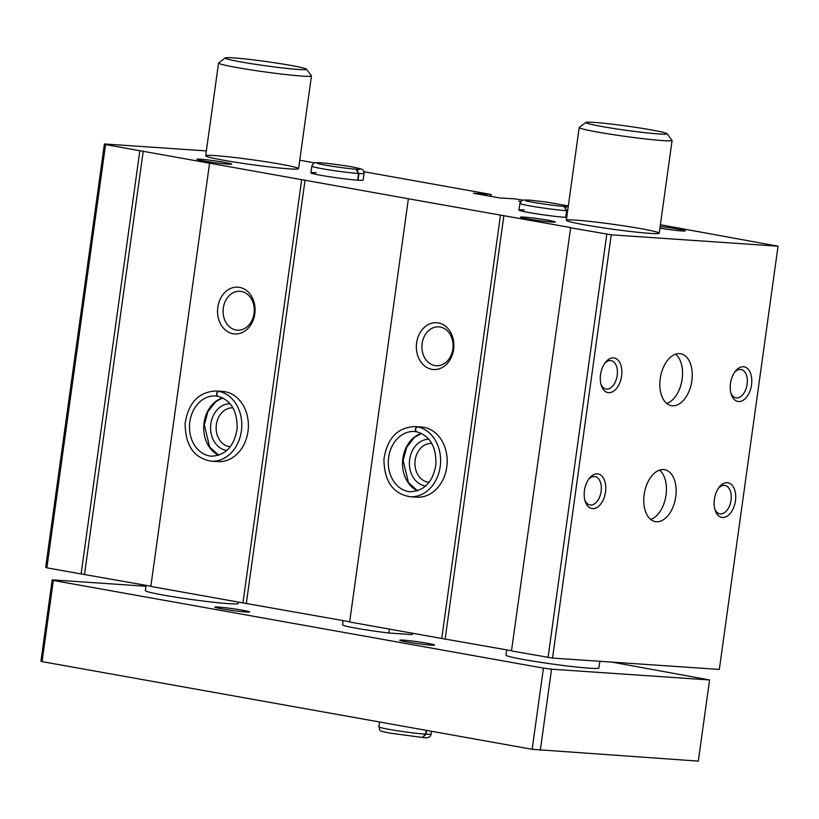 <?xml version="1.0" encoding="UTF-8"?>
<svg xmlns="http://www.w3.org/2000/svg" width="819" height="819" viewBox="0 0 819 819"><rect width="100%" height="100%" fill="white"/><g stroke="black" fill="none" stroke-linecap="round" stroke-linejoin="round"><path stroke-width="1.23" d="M660.39 224.754L778.05 246.191L719.317 669.43L552.528 658.066L511.476 650.931L570.669 227.569L408.384 198.751L349.652 621.99L441.748 638.462L500.481 215.223M363.933 171.724L490.274 194.328L473.413 193.253L499.764 197.963L514.762 198.863L522.757 200.133M299.754 160.237L314.701 162.92M679.668 353.613A26.372 15.776 -79.9 0 1 680.691 353.736A26.372 15.776 -79.9 0 1 691.574 382.483A26.372 15.776 -79.9 0 1 671.406 405.671A26.372 15.776 -79.9 0 1 660.37 377.774A26.372 15.776 -79.9 0 1 679.668 353.613M663.574 469.574A26.372 15.776 -79.9 0 1 664.598 469.696A26.372 15.776 -79.9 0 1 675.491 498.433A26.372 15.776 -79.9 0 1 655.313 521.621A26.372 15.776 -79.9 0 1 644.277 493.734A26.372 15.776 -79.9 0 1 663.574 469.574M743.427 366.738A17.588 10.514 -79.9 0 1 749.416 392.403A17.588 10.514 -79.9 0 1 731.224 394.267A17.588 10.514 -79.9 0 1 735.339 371.232A17.588 10.514 -79.9 0 1 743.427 366.738M613.492 357.883A17.588 10.514 -79.9 0 1 619.492 383.548A17.588 10.514 -79.9 0 1 601.289 385.411A17.588 10.514 -79.9 0 1 605.415 362.377A17.588 10.514 -79.9 0 1 613.492 357.883M727.333 482.688A17.588 10.514 -79.9 0 1 733.322 508.364A17.588 10.514 -79.9 0 1 715.13 510.217A17.588 10.514 -79.9 0 1 719.246 487.182A17.588 10.514 -79.9 0 1 727.333 482.688M597.409 473.843A17.588 10.514 -79.9 0 1 603.398 499.508A17.588 10.514 -79.9 0 1 585.206 501.371A17.588 10.514 -79.9 0 1 589.322 478.337A17.588 10.514 -79.9 0 1 597.409 473.843M778.05 246.191L611.25 234.828L552.528 658.066M408.384 198.751L105.579 144.584L46.857 567.823L45.69 567.198L104.412 143.97L206.368 150.911M139.844 150.716L81.112 573.945L46.857 567.823M217.813 307.258A23.444 18.745 -86.1 0 0 242.772 332.309A23.444 18.745 -86.1 0 0 248.341 292.137A23.444 18.745 -86.1 0 0 217.813 307.258M211.241 461.158L217.834 461.609A35.166 28.122 -86.1 0 0 248.28 428.439A35.166 28.122 -86.1 0 0 222.614 391.441L216.032 390.991C198.689 391.881 188.39 402.723 185.125 423.505C185.36 445.649 194.072 458.2 211.241 461.158A35.166 28.122 -86.1 0 0 241.554 429.627A35.166 28.122 -86.1 0 0 218.642 391.318C216.462 392.823 216.185 394.461 217.823 396.222L215.684 395.956A30.19 24.14 -86.1 0 0 189.558 424.437A30.19 24.14 -86.1 0 0 211.589 456.193C225.778 455.313 234.295 446.15 237.131 428.706C237.408 410.841 230.938 400.01 217.731 396.212C216.001 394.43 216.185 392.782 218.284 391.257A35.166 28.122 -86.1 0 0 216.032 390.991M209.572 163.186L150.839 586.424L242.936 602.897L301.668 179.658M416.625 342.823A23.444 18.745 -86.1 0 0 441.584 367.874A23.444 18.745 -86.1 0 0 447.154 327.702A23.444 18.745 -86.1 0 0 416.625 342.823M410.063 496.723L416.646 497.174A35.166 28.122 -86.1 0 0 447.092 464.004A35.166 28.122 -86.1 0 0 421.427 427.006L414.844 426.556C397.502 427.446 387.203 438.288 383.937 459.07C384.183 481.214 392.885 493.765 410.063 496.723A35.166 28.122 -86.1 0 0 440.366 465.192A35.166 28.122 -86.1 0 0 417.465 426.883C415.274 428.388 414.998 430.026 416.636 431.787L414.506 431.521A30.19 24.14 -86.1 0 0 388.37 460.002A30.19 24.14 -86.1 0 0 410.401 491.758C424.59 490.878 433.108 481.715 435.954 464.271C436.22 446.406 429.75 435.575 416.543 431.777C414.813 429.995 414.998 428.347 417.096 426.822A35.166 28.122 -86.1 0 0 414.844 426.556M611.25 234.828L570.208 227.702M606.777 234.244L548.054 657.473M358.026 180.19L358.947 173.526A26.372 1.382 7.9 0 0 364.076 173.413L363.155 180.088A26.372 1.382 -172.1 0 1 336.834 177.825A26.372 1.382 -172.1 0 1 310.903 172.829A26.372 1.382 -172.1 0 1 316.226 172.737M566.717 217.455A26.372 1.382 -172.1 0 1 537.336 213.933A26.372 1.382 -172.1 0 1 518.959 210.053A26.372 1.382 -172.1 0 1 524.283 209.951M200.399 159.214A17.588 0.921 -172.1 0 1 220.321 161.66A17.588 0.921 -172.1 0 1 231.654 164.158A17.588 0.921 -172.1 0 1 214.138 162.602A17.588 0.921 -172.1 0 1 196.867 159.326A17.588 0.921 -172.1 0 1 200.399 159.214M660.145 226.546A17.588 0.921 -172.1 0 1 685.237 230.907A17.588 0.921 -172.1 0 1 659.909 228.173M524.047 217.107A17.588 0.921 -172.1 0 1 543.97 219.553A17.588 0.921 -172.1 0 1 555.302 222.051A17.588 0.921 -172.1 0 1 537.796 220.495A17.588 0.921 -172.1 0 1 520.515 217.219A17.588 0.921 -172.1 0 1 524.047 217.107M575.788 220.116A46.888 2.457 -172.1 0 1 627.753 226.464A46.888 2.457 -172.1 0 1 659.223 233.18A46.888 2.457 -172.1 0 1 612.438 229.166A46.888 2.457 -172.1 0 1 566.328 220.291A46.888 2.457 -172.1 0 1 575.788 220.116M215.151 155.61A46.888 2.457 -172.1 0 1 267.117 161.957A46.888 2.457 -172.1 0 1 298.577 168.673A46.888 2.457 -172.1 0 1 251.802 164.66A46.888 2.457 -172.1 0 1 205.692 155.784A46.888 2.457 -172.1 0 1 215.151 155.61M520.782 201.392L518.734 201.3L520.556 201.689M105.579 144.584L104.412 143.97M511.506 650.726L441.748 638.462M349.682 621.775L242.936 602.897M150.87 586.209L81.112 573.945M503.88 215.622L445.157 638.861M305.067 180.057L246.335 603.296M143.243 151.105L84.511 574.344M230.088 403.726A23.444 18.745 -86.1 0 0 210.852 423.843A23.444 18.745 -86.1 0 0 226.904 450.45M232.954 407.872A19.482 15.581 -86.1 0 0 216.359 424.559A19.482 15.581 -86.1 0 0 230.313 446.734M428.9 439.291A23.444 18.745 -86.1 0 0 409.674 459.408A23.444 18.745 -86.1 0 0 425.716 486.015M431.767 443.427A19.482 15.581 -86.1 0 0 415.172 460.124A19.482 15.581 -86.1 0 0 429.125 482.299M223.321 307.985A19.482 15.581 -86.1 0 0 237.356 330.17A19.482 15.581 -86.1 0 0 254.228 311.793A19.482 15.581 -86.1 0 0 240.008 291.298A19.482 15.581 -86.1 0 0 223.321 307.985M422.133 343.55A19.482 15.581 -86.1 0 0 436.179 365.735A19.482 15.581 -86.1 0 0 453.04 347.358A19.482 15.581 -86.1 0 0 438.82 326.863A19.482 15.581 -86.1 0 0 422.133 343.55M588.564 479.361A14.414 8.62 -79.9 0 1 594.471 476.535A14.414 8.62 -79.9 0 1 595.024 476.597A14.414 8.62 -79.9 0 1 600.972 492.301A14.414 8.62 -79.9 0 1 589.946 504.965A14.414 8.62 -79.9 0 1 584.848 500.133M718.488 488.216A14.414 8.62 -79.9 0 1 724.395 485.38A14.414 8.62 -79.9 0 1 724.948 485.452A14.414 8.62 -79.9 0 1 730.896 501.156A14.414 8.62 -79.9 0 1 719.881 513.82A14.414 8.62 -79.9 0 1 714.772 508.988M604.657 363.411A14.414 8.62 -79.9 0 1 610.554 360.575A14.414 8.62 -79.9 0 1 611.117 360.647A14.414 8.62 -79.9 0 1 617.065 376.351A14.414 8.62 -79.9 0 1 606.04 389.015A14.414 8.62 -79.9 0 1 600.941 384.183M734.582 372.266A14.414 8.62 -79.9 0 1 740.478 369.43A14.414 8.62 -79.9 0 1 741.041 369.502A14.414 8.62 -79.9 0 1 746.989 385.196A14.414 8.62 -79.9 0 1 735.964 397.87A14.414 8.62 -79.9 0 1 730.865 393.038M659.51 470.126A26.372 15.776 -79.9 0 1 665.775 496.703A26.372 15.776 -79.9 0 1 650.685 519.451M675.603 354.177A26.372 15.776 -79.9 0 1 681.869 380.743A26.372 15.776 -79.9 0 1 666.779 403.501M389.394 629.094L388.851 633.015A35.166 1.843 -172.1 0 1 342.547 624.836L343.141 620.607M412.346 633.2L412.152 634.602L388.851 633.015M412.397 633.21L412.213 634.51A35.166 1.843 -172.1 0 1 412.152 634.602M238.442 602.088L238.247 603.501A46.888 2.457 -172.1 0 1 191.462 599.488A46.888 2.457 -172.1 0 1 145.352 590.612L146.079 585.36M306.408 69.185L311.404 75.768A46.888 2.457 -172.1 0 1 311.455 75.901A46.888 2.457 -172.1 0 1 264.67 71.888A46.888 2.457 -172.1 0 1 218.56 63.012A46.888 2.457 -172.1 0 1 218.642 62.899L225.245 57.924A41.032 2.15 -172.1 0 1 233.446 57.873A41.032 2.15 -172.1 0 1 277.907 63.268A41.032 2.15 -172.1 0 1 306.408 69.185A41.032 2.15 -172.1 0 1 265.52 65.786A41.032 2.15 -172.1 0 1 225.245 57.924M612.018 662.121L709.582 679.954L698.31 761.127L532.155 749.293L42.066 661.619L40.95 661.035L52.211 579.862L145.956 586.25M709.582 679.954L551.556 669.195L540.294 750.358M551.556 669.195L543.427 668.12L532.155 749.293M543.427 668.12L53.327 580.456L42.066 661.619M53.327 580.456L52.211 579.862M599.815 661.281L598.884 668.017A46.888 2.457 -172.1 0 1 552.098 664.004A46.888 2.457 -172.1 0 1 505.988 655.128L506.715 649.866M403.306 640.141A17.588 0.921 -172.1 0 1 423.228 642.587A17.588 0.921 -172.1 0 1 434.572 645.085A17.588 0.921 -172.1 0 1 417.055 643.539A17.588 0.921 -172.1 0 1 399.785 640.263A17.588 0.921 -172.1 0 1 403.306 640.141M218.366 607.063A17.588 0.921 -172.1 0 1 238.288 609.51A17.588 0.921 -172.1 0 1 249.621 611.998A17.588 0.921 -172.1 0 1 232.115 610.452A17.588 0.921 -172.1 0 1 214.844 607.176A17.588 0.921 -172.1 0 1 218.366 607.063M667.045 133.692L672.041 140.284A46.888 2.457 -172.1 0 1 672.092 140.418A46.888 2.457 -172.1 0 1 625.306 136.404A46.888 2.457 -172.1 0 1 579.197 127.529A46.888 2.457 -172.1 0 1 579.279 127.406L585.882 122.43A41.032 2.15 -172.1 0 1 594.082 122.389A41.032 2.15 -172.1 0 1 638.544 127.784A41.032 2.15 -172.1 0 1 667.045 133.692A41.032 2.15 -172.1 0 1 626.156 130.303A41.032 2.15 -172.1 0 1 585.882 122.43M426.136 730.323L425.604 734.172A26.372 1.382 -172.1 0 1 396.416 730.589A26.372 1.382 -172.1 0 1 378.869 726.832C380.784 731.541 377.119 730.302 390.11 733.169L422.409 737.438L425.604 734.172M426.525 730.394L425.993 734.193L422.655 737.458C427.61 738.462 430.425 737.335 431.122 734.09A26.372 1.382 -172.1 0 1 425.993 734.193M224.867 391.707L218.284 391.257M225.235 391.769L218.642 391.318M423.679 427.272L417.096 426.822M424.047 427.334L417.465 426.883M566.083 217.414L567.014 210.749A26.372 1.382 7.9 0 0 567.649 210.78M565.694 217.383L566.625 210.718L563.963 206.388C559.438 206.388 530.343 202.375 525.522 200.675M565.919 207.217L567.454 206.501L564.178 206.398L567.014 210.749M357.637 180.17L358.558 173.495L355.907 169.164C351.382 169.164 322.287 165.162 317.465 163.462M357.862 169.994L359.387 169.277L356.111 169.185L358.947 173.526M490.724 194.564L490.479 196.304M486.506 194.277L486.332 195.567M484.879 194.062L484.715 195.27M483.722 193.857L483.558 195.065M482.094 193.642L481.941 194.779M222.625 397.809A30.19 24.14 -86.1 0 0 203.777 425.399A30.19 24.14 -86.1 0 0 218.704 455.292M217.578 396.181A30.19 24.14 -86.1 0 0 215.684 395.956M421.437 433.374A30.19 24.14 -86.1 0 0 402.59 460.964A30.19 24.14 -86.1 0 0 417.516 490.857M416.39 431.746A30.19 24.14 -86.1 0 0 414.506 431.521M518.959 210.053L519.891 203.388A26.372 1.382 7.9 0 0 537.438 207.135A26.372 1.382 7.9 0 0 566.625 210.718M310.903 172.829L311.824 166.165A26.372 1.382 7.9 0 0 329.371 169.922A26.372 1.382 7.9 0 0 358.558 173.495M491.195 194.553L490.939 196.386M218.56 63.012L205.692 155.784M311.455 75.901L298.577 168.673M579.197 127.529L566.328 220.291M672.092 140.418L659.223 233.18M379.545 721.989L378.869 726.832M431.511 731.285L431.122 734.09M222.707 397.85L215.632 401.781L207.903 411.691L204.32 424.887L209.654 447.061L218.786 455.272M421.519 433.415L414.445 437.346L406.726 447.256L403.132 460.452L408.466 482.626L417.608 490.837M568.325 205.917L546.488 202.037L529.565 200.102L523.31 200.01L521.816 200.532L519.891 203.388M364.076 173.413C363.626 170.649 362.776 169.226 361.517 169.144C357.647 167.834 349.959 166.39 338.431 164.814C325.542 163.073 317.813 162.397 315.254 162.786C314.168 162.52 313.032 163.636 311.824 166.165"/></g></svg>
